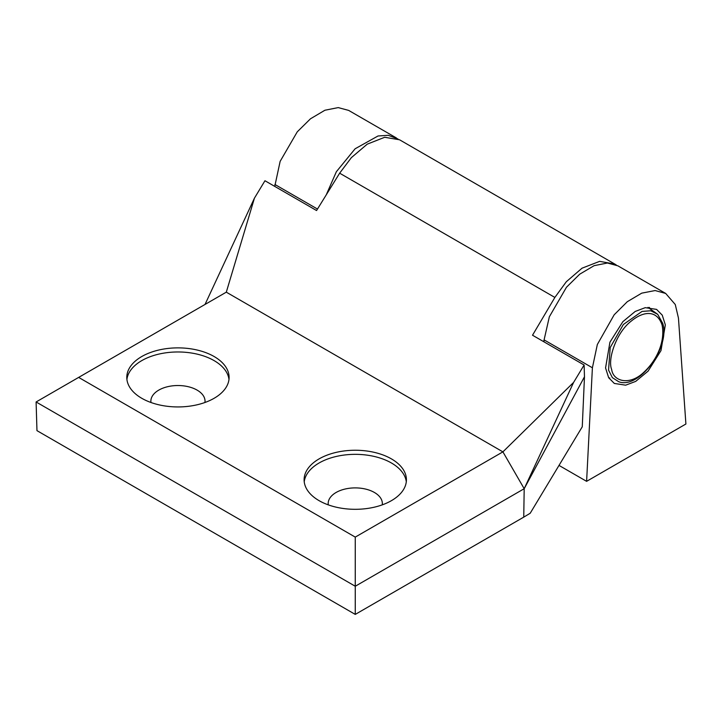 <?xml version="1.0" encoding="UTF-8"?>
<svg xmlns="http://www.w3.org/2000/svg" width="722" height="722" viewBox="0 0 722 722"><rect width="100%" height="100%" fill="white"/><g stroke="black" fill="none" stroke-linecap="round" stroke-linejoin="round"><path stroke-width="1.08" d="M328.275 504.868A27.084 15.631 180 0 1 328.176 503.532A27.084 15.631 180 0 1 344.899 489.083A27.084 15.631 180 0 1 374.411 492.476A27.084 15.631 180 0 1 382.344 503.532A27.084 15.631 180 0 1 382.245 504.868M304.233 481.827A51.154 29.53 180 0 1 337.336 456.214A51.154 29.53 180 0 1 391.432 462.992A51.154 29.53 180 0 1 406.296 481.827M391.432 458.894A51.154 29.53 180 0 1 406.414 479.778A51.154 29.53 180 0 1 374.835 507.061A51.154 29.53 180 0 1 319.088 500.662A51.154 29.53 180 0 1 304.106 479.778A51.154 29.53 180 0 1 335.685 452.495A51.154 29.53 180 0 1 391.432 458.894M126.919 379.456A51.154 29.53 180 0 1 160.022 353.843A51.154 29.53 180 0 1 214.118 360.621A51.154 29.53 180 0 1 228.982 379.456M214.118 356.524A51.154 29.53 180 0 1 229.1 377.407A51.154 29.53 180 0 1 197.521 404.69A51.154 29.53 180 0 1 141.774 398.291A51.154 29.53 180 0 1 126.792 377.407A51.154 29.53 180 0 1 158.371 350.125A51.154 29.53 180 0 1 214.118 356.524M150.97 402.497A27.084 15.631 180 0 1 150.871 401.161A27.084 15.631 180 0 1 167.585 386.712A27.084 15.631 180 0 1 197.097 390.106A27.084 15.631 180 0 1 205.03 401.161A27.084 15.631 180 0 1 204.931 402.497M573.611 382.398L502.909 451.864L524.19 488.713L573.611 382.398L584.116 365.016L532.52 335.225L554.866 297.437L566.319 281.733L582.031 268.187L599.612 261.364L614.801 264.062L399.546 139.779L384.7 137.279L367.218 144.165L351.37 157.631L339.647 173.181L316.561 210.535L264.956 180.744L254.442 198.135L226.302 292.166L36.1 401.973L355.26 586.246L355.26 614.404L523.748 517.132L524.19 488.713L355.26 586.246L355.26 537.105L78.653 377.407M205.03 304.449L254.442 198.135M355.26 614.404L36.966 430.646L36.1 401.973M584.116 365.016L584.477 376.776L582.266 426.783L530.192 513.261L523.748 517.132M544.036 340.748L543.061 341.307M614.801 264.062L616.317 265.019M524.19 488.713L584.477 376.776M355.26 537.105L502.909 451.864L226.302 292.166M635.189 311.462L645.251 307.662L656.578 309.395L662.264 315.162L665.341 324.918L660.973 350.63L648.067 371.153L635.712 381.378L625.649 385.178L614.323 383.445L608.646 377.678L605.559 367.922L609.928 342.21L622.842 321.687L635.189 311.462M649.953 308.465A42.625 24.611 120 0 0 649.322 307.382M608.817 377.958A42.625 24.611 120 0 0 609.828 377.958M586.607 481.339L592.401 367.778L597.338 344.511L614.178 314.783L627.31 301.697L641.732 293.15L655.125 290.551L665.684 293.439L675.278 304.531L678.454 318.086L685.9 424.013L586.607 481.339L559.008 465.41M592.401 367.778L544.09 339.882L549.343 316.796L566.472 287.248L579.694 274.207L594.116 265.669L607.428 263.016L617.861 265.822L665.684 293.439M544.09 339.882L543.964 341.831M326.254 194.841L336.371 171.71L355.116 148.777L378.03 135.98L388.255 135.303L397.993 138.976M396.486 138.01L348.654 110.403L338.23 107.596L324.909 110.24L310.487 118.787L297.265 131.828L280.136 161.376L274.757 186.402M662.083 325.035C657.146 310.063 643.88 310.668 631.218 321.119C616.272 332.481 607.41 359.448 611.66 369.447C613.258 381.776 630.27 385.954 644.466 371.659C656.821 360.07 665.377 341.452 662.083 325.035M657.697 314.314L662.733 323.375C670.485 347.12 638.979 389.573 618.772 381.739L612.382 377.66L608.556 370.106L610.198 347.553L623.357 324.494L642.029 311.426L650.766 310.776L657.697 314.314L647.968 307.382M339.647 173.181L554.866 297.437M317.481 209.055L274.883 184.462"/></g></svg>
